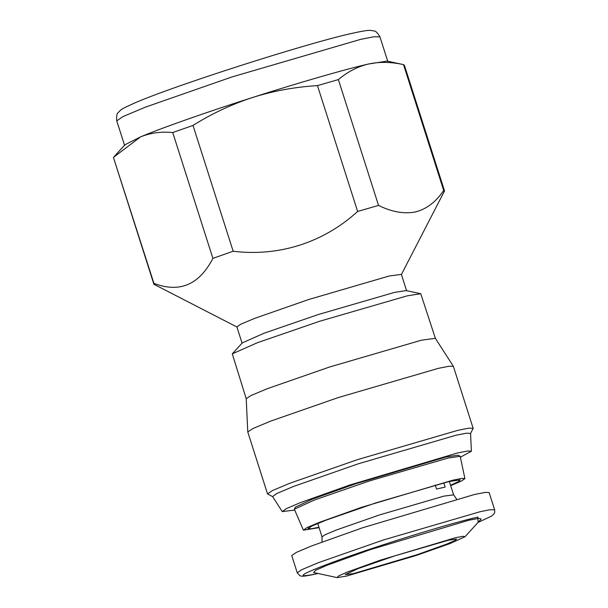 <?xml version="1.0" encoding="UTF-8"?>
<svg xmlns="http://www.w3.org/2000/svg" width="608" height="608" viewBox="0 0 608 608"><rect width="100%" height="100%" fill="white"/><g stroke="black" fill="none" stroke-linecap="round" stroke-linejoin="round"><path stroke-width="0.91" d="M448.43 540.216L394.858 555.834L358.158 568.586L345.184 574.628L353.415 573.64L417.27 554.633L446.477 544.183L454.419 540.755L456.616 539.068L448.43 540.216M346.248 576.164L416.191 555.469L449.973 543.575L464.922 536.803L463.235 536.264L455.597 537.692L380.357 560.158L346.948 572.212L338.527 575.974L337.098 577.6L346.248 576.164M337.098 577.6L313.584 572.523L315.453 570.395L326.496 565.47L370.295 549.662L468.928 520.212L478.944 518.335L481.148 519.05L464.922 536.803M435.237 485.017L436.529 489.06L445.14 487.084L443.764 482.798M297.251 572.82L291.749 555.568L296.438 552.345L311.022 546.151L362.839 527.683L474.552 494.479L485.207 492.404L489.128 492.579L494.638 509.823L489.919 509.762L480.062 511.731L383.443 539.957L318.516 562.628L301.796 569.673L297.251 572.82L299.881 575.685L300.937 576.019C302.108 576.232 302.906 576.832 316.297 573.891L318.03 573.488M450.551 485.26L458.295 481.711L460.218 479.94L449.054 481.521L376.147 502.77L326.002 520.182L312.345 525.821L307.99 528.519L311.205 528.77L318.957 527.258M450.68 485.678L461.404 481.057L464.915 478.602L461.761 478.435L452.983 480.145L361.365 507.384L318.972 522.5L307.116 527.546L303.392 530.153L319.094 527.676M303.392 530.153L294.333 509.208L314.693 499.905L369.352 480.974L448.073 458.06L460.165 456.289L464.915 478.602M294.333 509.208L295.42 507.11L313.143 498.849L355.992 483.687L446.204 456.942L458.06 455.202L460.165 456.289M460.469 457.14L471.398 451.242L467.803 450.984L457.421 452.998L349.76 485.017L300.139 502.732L286.398 508.615L282.256 511.602L294.576 510.082M282.256 511.602L272.604 496.584L276.739 493.559L293.117 486.598L358.196 463.828L455.932 435.252L466.526 433.177L470.562 433.405L471.398 451.242M272.772 496.728L267.543 493.924L272.27 490.648L289.689 483.307L357.329 459.694L457.968 430.297L468.791 428.169L473.153 428.306L470.508 433.618M267.543 493.924L247.775 431.954L252.943 428.534L270.758 421.086L338.428 397.518L438.216 368.387L448.841 366.29L453.363 366.343L473.153 428.306M247.775 431.954L246.217 398.681L250.975 395.534L267.36 388.679L329.612 366.996L421.42 340.199L435.358 338.314L453.363 366.343M246.225 398.742L232.286 353.856L257.465 342.684L319.641 321.267L407.261 295.83L420.751 293.71L435.389 338.375M232.286 353.856L242.326 342.874L264.214 333.161L318.288 314.534L394.47 292.41L406.205 290.571L420.751 293.71M242.128 343.322L236.892 326.891L240.677 324.269L254.608 318.394L308.72 299.508L389.226 275.986L401.379 274.398L406.623 290.822M233.16 251.241C279.361 256.933 323.935 242.25 357.626 211.447L317.467 85.614C295.138 86.959 273.532 90.904 252.662 97.455C231.899 104.211 212.01 113.536 193.002 125.415L233.16 251.241L212.899 258.37C199.173 284.954 179.398 293.238 153.573 283.229L113.415 157.396L154.219 284.324M378.526 205.413C391.924 211.994 404.267 214.16 415.56 211.903C426.611 209.053 435.982 201.909 443.68 190.464L403.522 64.638C391.058 61.856 379.346 61.659 368.372 64.045C357.58 66.622 347.578 71.805 338.375 79.58L378.526 205.413L357.626 211.447M401.341 274.634L444.516 190.935L404.358 65.102M444.319 191.558L443.68 190.464M212.899 258.37L172.74 132.544C161.219 131.404 150.472 132.863 140.509 136.906L113.415 157.396M317.467 85.614L338.375 79.58M114.403 156.302L124.936 144.78L140.509 136.906C160.474 128.394 208.346 111.553 252.662 97.455C296.909 83.235 346.302 68.97 368.372 64.045L387.144 61.096L403.628 64.661L404.16 65.732M172.74 132.544L193.002 125.415M478.116 522.371L477.865 517.074C452.534 522.743 390.154 541.781 347.761 556.784C301.735 573.336 291.361 579.006 316.639 573.785L317.984 573.473M456.57 499.024L453.614 494.859L443.893 496.128L379.483 514.946L336.194 530.062L325.052 534.759L322.02 536.856L322.027 541.964M379.939 36.86C377.56 32.847 375.622 30.894 374.125 31.008L370.766 30.4C368.843 30.301 366.016 30.233 351.568 33.455C305.915 43.495 172.923 86.123 134.52 103.071C119.723 109.774 121.357 109.356 118.058 112.784C116.827 113.453 116.394 116.143 116.759 120.855L122.816 116.652L145.114 107.259L231.686 77.034L360.506 39.406L373.654 36.784L379.939 36.86L387.805 61.507M453.614 494.859L449.335 481.46M317.741 523.458L322.02 536.856M494.638 509.823L494.783 512.012L494.152 513.684L491.568 516.116L478.086 522.401M153.672 284.149L237.052 327.058M116.759 120.855L124.625 145.494"/></g></svg>
